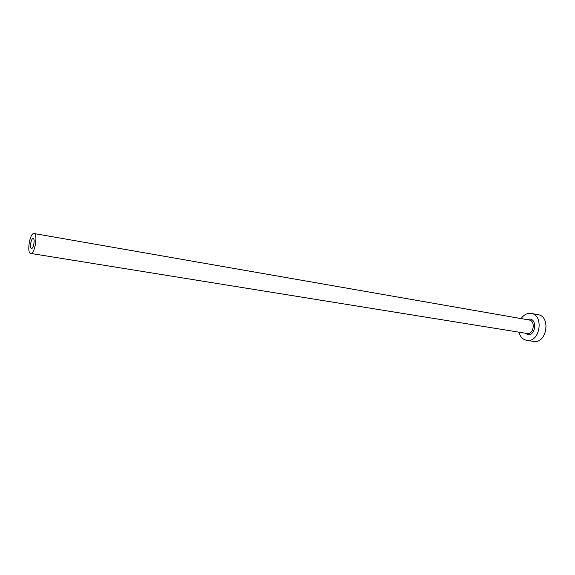 <?xml version="1.0" encoding="UTF-8"?>
<svg xmlns="http://www.w3.org/2000/svg" width="575" height="575" viewBox="0 0 575 575"><rect width="100%" height="100%" fill="white"/><g stroke="black" fill="none" stroke-linecap="round" stroke-linejoin="round"><path stroke-width="0.86" d="M31.647 248.443C33.652 248.501 35.176 238.568 33.17 238.496L33.012 238.488C31 238.51 29.505 248.364 31.503 248.443L31.647 248.443M33.695 233.522C29.663 233.623 26.694 253.252 30.691 253.424L30.957 253.431C34.974 253.604 38.051 233.666 34.033 233.522L33.695 233.522M518.866 332.178C520.21 336.828 522.84 339.552 526.743 340.357L527.476 340.436C540.212 341.974 543.986 314.971 531.257 313.447L530.071 313.325C526.556 313.346 523.581 315.107 521.144 318.607M526.743 340.357L534.297 341.493C547.048 343.038 550.793 316.214 538.049 314.683L531.257 313.447M527.052 319.635L529.518 319.075C537.33 318.96 535.763 335.484 528.023 334.664L524.781 333.133M30.691 253.424L527.44 333.536C533.816 334.24 535.641 320.764 529.273 320.023L34.033 233.522"/></g></svg>
